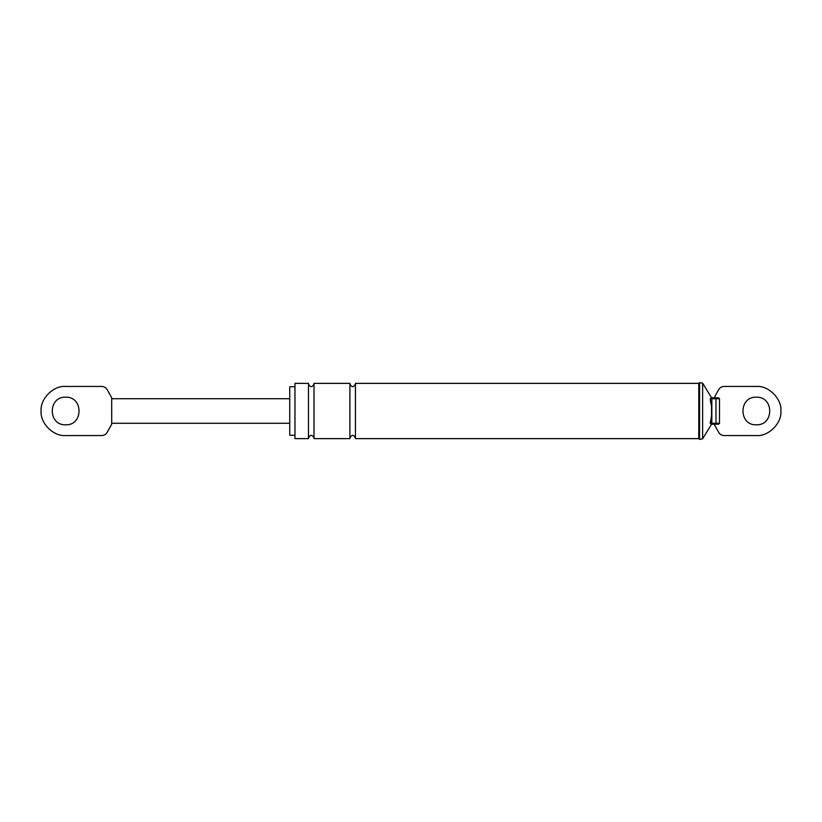 <?xml version="1.0" encoding="UTF-8"?>
<svg xmlns="http://www.w3.org/2000/svg" width="822" height="822" viewBox="0 0 822 822"><rect width="100%" height="100%" fill="white"/><g stroke="black" fill="none" stroke-linecap="round" stroke-linejoin="round"><path stroke-width="1.23" d="M107.261 432.167C106.069 434.324 104.24 435.455 101.774 435.557C104.24 435.455 106.069 434.324 107.261 432.167L111.7 424.203L111.7 397.797L107.261 389.834C106.069 387.676 104.24 386.546 101.774 386.443C104.24 386.546 106.069 387.676 107.261 389.834M101.774 386.443L65.657 386.443C53.512 385.343 40.001 398.855 41.1 411C40.001 423.145 53.512 436.657 65.657 435.557L101.774 435.557M65.657 435.557C53.512 436.657 40.001 423.145 41.1 411C40.001 398.855 53.512 385.343 65.657 386.443M65.657 397.19C83.474 396.43 83.474 425.57 65.657 424.81C47.84 425.57 47.84 396.43 65.657 397.19M111.7 398.721L289.745 398.721M111.7 423.279L289.745 423.279M711.831 397.797L711.831 398.721L711.831 397.797L710.3 398.721L710.3 400.191L710.3 398.721L711.215 397.797L710.3 398.721L711.215 397.797L718.582 397.797L719.507 398.721L718.582 397.797M710.3 421.809L710.3 423.279L719.507 423.279L718.582 424.203L711.215 424.203L710.3 423.279L711.544 415.911L711.544 406.089L710.3 400.191M294.964 435.249L289.745 435.249L289.745 386.751L294.964 386.751M294.964 438.629L294.964 383.371L308.476 383.371L308.476 438.629L294.964 438.629M313.994 438.629L313.994 383.371L349.915 383.371L349.915 438.629L313.994 438.629M698.782 438.629L355.443 438.629L355.443 383.371L698.782 383.371L699.553 382.61L699.553 439.39L698.782 438.629L698.782 383.371M719.507 423.279L719.507 398.721L710.3 398.721M710.3 423.279L711.831 424.203L711.831 398.721M714.133 397.797L718.572 389.834C719.774 387.676 721.603 386.546 724.069 386.443L756.343 386.443C768.488 385.343 781.999 398.855 780.9 411C781.999 423.145 768.488 436.657 756.343 435.557L724.069 435.557C721.603 435.455 719.774 434.324 718.572 432.167L714.133 424.203M756.343 397.19C774.16 396.43 774.16 425.57 756.343 424.81C738.526 425.57 738.526 396.43 756.343 397.19M718.572 389.834C719.774 387.676 721.603 386.546 724.069 386.443M756.343 386.443C768.488 385.343 781.999 398.855 780.9 411C781.999 423.145 768.488 436.657 756.343 435.557M724.069 435.557C721.603 435.455 719.774 434.324 718.572 432.167M711.544 397.797L702.625 383.144L699.553 382.61M711.544 424.203L702.625 438.856L702.625 383.144M308.476 383.987C310.315 387.552 312.155 387.552 313.994 383.987M308.476 438.013C310.315 434.448 312.155 434.448 313.994 438.013M349.915 383.987C351.754 387.552 353.594 387.552 355.443 383.987M349.915 438.013C351.754 434.448 353.594 434.448 355.443 438.013M702.625 438.856L699.553 439.39M715.972 397.797L715.972 424.203M711.831 423.279L711.831 424.203"/></g></svg>
